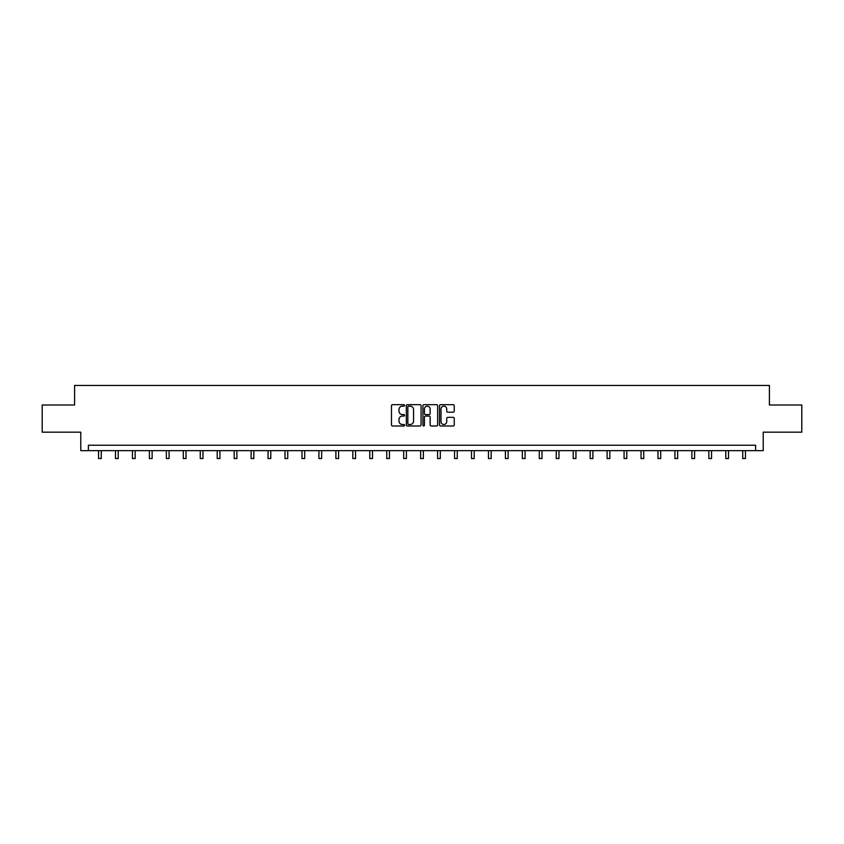 <?xml version="1.0" encoding="UTF-8"?>
<svg xmlns="http://www.w3.org/2000/svg" width="844" height="844" viewBox="0 0 844 844"><rect width="100%" height="100%" fill="white"/><g stroke="black" fill="none" stroke-linecap="round" stroke-linejoin="round"><path stroke-width="1.27" d="M404.614 405.415A0.749 0.749 0 0 0 403.865 404.666L392.534 404.666A1.066 1.066 0 0 0 391.468 405.732L391.468 424.933A1.066 1.066 0 0 0 392.534 425.998L403.865 425.998A0.749 0.749 0 0 0 404.614 425.249A0.749 0.749 0 0 0 403.865 424.511L402.398 424.511A3.418 3.418 0 0 1 398.99 421.093L398.99 419.489A3.418 3.418 0 0 1 402.398 416.081L403.865 416.081A0.749 0.749 0 0 0 404.614 415.332A0.749 0.749 0 0 0 403.865 414.583L402.398 414.583A3.418 3.418 0 0 1 398.99 411.176L398.99 409.572A3.418 3.418 0 0 1 402.398 406.164L403.865 406.164A0.749 0.749 0 0 0 404.614 405.415M453.175 412.188A1.066 1.066 0 0 0 454.241 411.123L454.241 405.732A1.066 1.066 0 0 0 453.175 404.666L440.589 404.666A1.066 1.066 0 0 0 439.524 405.732L439.524 424.933A1.066 1.066 0 0 0 440.589 425.998L453.175 425.998A1.066 1.066 0 0 0 454.241 424.933L454.241 418.424A1.066 1.066 0 0 0 453.175 417.358L447.784 417.358A1.066 1.066 0 0 0 446.719 418.424L446.719 421.652A2.849 2.849 0 0 1 443.87 424.511A2.849 2.849 0 0 1 441.011 421.652L441.011 409.013A2.849 2.849 0 0 1 443.87 406.164A2.849 2.849 0 0 1 446.719 409.013L446.719 411.123A1.066 1.066 0 0 0 447.784 412.188L453.175 412.188M755.612 450.654L763.219 450.654L763.219 432.181L801.8 432.181L801.8 405.014L769.411 405.014L769.411 385.444L74.588 385.444L74.588 405.014L42.2 405.014L42.2 432.181L80.781 432.181L80.781 450.654L755.612 450.654L755.612 445.221L88.388 445.221L88.388 450.654M421.072 405.732A1.066 1.066 0 0 0 419.995 404.666L407.409 404.666A1.066 1.066 0 0 0 406.344 405.732L406.344 424.933A1.066 1.066 0 0 0 407.409 425.998L419.995 425.998A1.066 1.066 0 0 0 421.072 424.933L421.072 405.732M424.004 404.666L436.591 404.666A1.066 1.066 0 0 1 437.656 405.732L437.656 424.933A1.066 1.066 0 0 1 436.591 425.998L431.2 425.998A1.066 1.066 0 0 1 430.134 424.933L430.134 417.147A1.066 1.066 0 0 0 429.068 416.081L425.492 416.081A1.066 1.066 0 0 0 424.426 417.147L424.426 425.249A0.749 0.749 0 0 1 423.677 425.998A0.749 0.749 0 0 1 422.928 425.249L422.928 405.732A1.066 1.066 0 0 1 424.004 404.666M408.591 406.164A0.749 0.749 0 0 0 407.842 406.903L407.842 423.762A0.749 0.749 0 0 0 408.591 424.511L410.131 424.511A3.418 3.418 0 0 0 413.549 421.093L413.549 409.572A3.418 3.418 0 0 0 410.131 406.164L408.591 406.164M430.134 409.066A2.849 2.849 0 0 0 427.275 406.217A2.849 2.849 0 0 0 424.426 409.066L424.426 413.518A1.066 1.066 0 0 0 425.492 414.583L429.068 414.583A1.066 1.066 0 0 0 430.134 413.518L430.134 409.066M98.548 450.654L98.548 458.556L101.259 458.556L101.259 450.654M115.501 450.654L115.501 458.556L118.213 458.556L118.213 450.654M132.455 450.654L132.455 458.556L135.167 458.556L135.167 450.654M149.399 450.654L149.399 458.556L152.12 458.556L152.12 450.654M166.352 450.654L166.352 458.556L169.074 458.556L169.074 450.654M183.306 450.654L183.306 458.556L186.028 458.556L186.028 450.654M200.26 450.654L200.26 458.556L202.971 458.556L202.971 450.654M217.214 450.654L217.214 458.556L219.925 458.556L219.925 450.654M234.168 450.654L234.168 458.556L236.879 458.556L236.879 450.654M251.122 450.654L251.122 458.556L253.833 458.556L253.833 450.654M268.065 450.654L268.065 458.556L270.787 458.556L270.787 450.654M285.019 450.654L285.019 458.556L287.741 458.556L287.741 450.654M301.973 450.654L301.973 458.556L304.695 458.556L304.695 450.654M318.926 450.654L318.926 458.556L321.648 458.556L321.648 450.654M335.88 450.654L335.88 458.556L338.592 458.556L338.592 450.654M352.834 450.654L352.834 458.556L355.546 458.556L355.546 450.654M369.788 450.654L369.788 458.556L372.499 458.556L372.499 450.654M386.742 450.654L386.742 458.556L389.453 458.556L389.453 450.654M403.685 450.654L403.685 458.556L406.407 458.556L406.407 450.654M420.639 450.654L420.639 458.556L423.361 458.556L423.361 450.654M437.593 450.654L437.593 458.556L440.315 458.556L440.315 450.654M454.547 450.654L454.547 458.556L457.258 458.556L457.258 450.654M471.501 450.654L471.501 458.556L474.212 458.556L474.212 450.654M488.454 450.654L488.454 458.556L491.166 458.556L491.166 450.654M505.408 450.654L505.408 458.556L508.12 458.556L508.12 450.654M522.352 450.654L522.352 458.556L525.073 458.556L525.073 450.654M539.305 450.654L539.305 458.556L542.027 458.556L542.027 450.654M556.259 450.654L556.259 458.556L558.981 458.556L558.981 450.654M573.213 450.654L573.213 458.556L575.935 458.556L575.935 450.654M590.167 450.654L590.167 458.556L592.878 458.556L592.878 450.654M607.121 450.654L607.121 458.556L609.832 458.556L609.832 450.654M624.075 450.654L624.075 458.556L626.786 458.556L626.786 450.654M641.029 450.654L641.029 458.556L643.74 458.556L643.74 450.654M657.972 450.654L657.972 458.556L660.694 458.556L660.694 450.654M674.926 450.654L674.926 458.556L677.648 458.556L677.648 450.654M691.88 450.654L691.88 458.556L694.601 458.556L694.601 450.654M708.833 450.654L708.833 458.556L711.545 458.556L711.545 450.654M725.787 450.654L725.787 458.556L728.499 458.556L728.499 450.654M742.741 450.654L742.741 458.556L745.452 458.556L745.452 450.654"/></g></svg>
